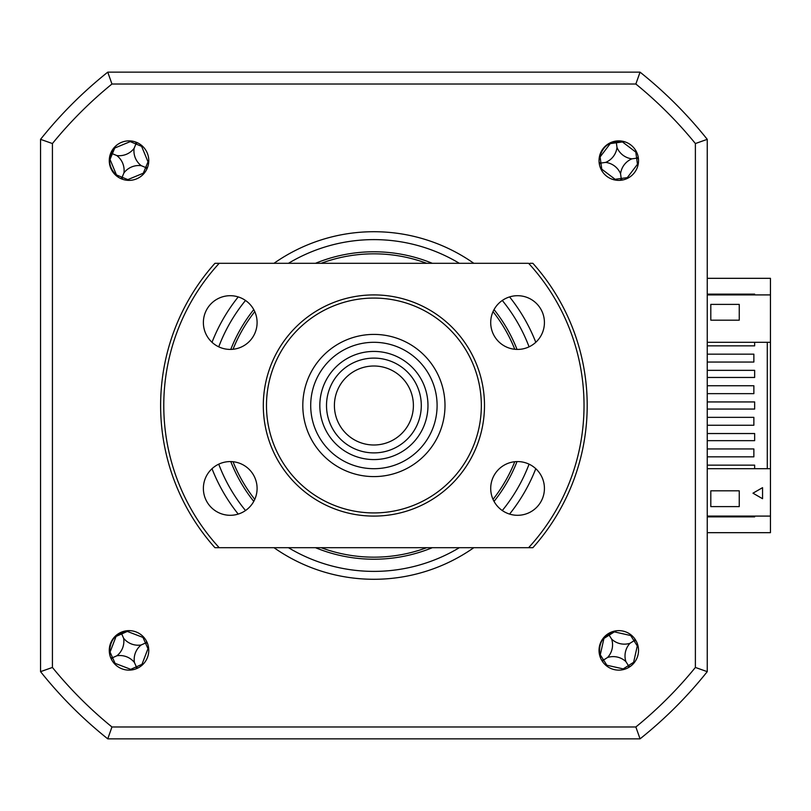 <?xml version="1.0" encoding="UTF-8"?>
<svg xmlns="http://www.w3.org/2000/svg" width="811" height="811" viewBox="0 0 811 811"><rect width="100%" height="100%" fill="white"/><g stroke="black" fill="none" stroke-linecap="round" stroke-linejoin="round"><path stroke-width="1.22" d="M707.253 342.303L770.45 342.303L770.45 278.325L707.253 278.325M754.656 516.09L754.656 516.881L707.253 516.881M707.253 294.119L754.656 294.119L754.656 294.91M707.253 532.675L770.45 532.675L770.45 468.697L707.253 468.697M129.02 670.129A19.748 19.748 0 0 0 148.768 650.381A19.748 19.748 0 0 0 129.02 630.634A19.748 19.748 0 0 0 109.272 650.381A19.748 19.748 0 0 0 129.02 670.129M129.02 180.366A19.748 19.748 0 0 0 148.768 160.619A19.748 19.748 0 0 0 129.02 140.871A19.748 19.748 0 0 0 109.272 160.619A19.748 19.748 0 0 0 129.02 180.366M618.783 180.366A19.748 19.748 0 0 0 638.531 160.619A19.748 19.748 0 0 0 618.783 140.871A19.748 19.748 0 0 0 599.035 160.619A19.748 19.748 0 0 0 618.783 180.366M618.783 670.129A19.748 19.748 0 0 0 638.531 650.381A19.748 19.748 0 0 0 618.783 630.634A19.748 19.748 0 0 0 599.035 650.381A19.748 19.748 0 0 0 618.783 670.129M473.827 263.311A173.787 173.787 0 0 0 273.986 263.311M238.221 296.907A173.787 173.787 0 0 0 212.016 342.293M212.016 468.707A173.787 173.787 0 0 0 238.221 514.093M273.986 547.689A173.787 173.787 0 0 0 473.827 547.689M315.479 547.689A153.725 153.725 0 0 0 432.324 547.689M494.041 501.401A153.725 153.725 0 0 0 517.023 461.591M517.023 349.409A153.725 153.725 0 0 0 494.041 309.599M432.324 263.311A153.725 153.725 0 0 0 315.479 263.311M253.762 309.599A153.725 153.725 0 0 0 230.78 349.409M230.78 461.591A153.725 153.725 0 0 0 253.762 501.401M509.582 514.093A173.787 173.787 0 0 0 535.787 468.707M535.787 342.293A173.787 173.787 0 0 0 509.582 296.907M635.854 726.98L640.051 738.851A426.566 426.566 0 0 0 707.253 671.65A426.566 426.566 0 0 1 640.051 738.851L107.762 738.851L111.948 726.98A414.685 414.685 0 0 1 52.421 667.453L52.421 143.547L40.55 139.35A426.566 426.566 0 0 1 107.762 72.149L640.051 72.149A426.566 426.566 0 0 1 707.253 139.35L707.253 671.65L695.382 667.453A414.685 414.685 0 0 1 635.854 726.98L111.948 726.98M695.382 143.547L707.253 139.35A426.566 426.566 0 0 0 640.051 72.149L635.854 84.02A414.685 414.685 0 0 1 695.382 143.547L695.382 667.453M40.55 139.35L40.55 671.65A426.566 426.566 0 0 0 107.762 738.851A426.566 426.566 0 0 1 40.55 671.65L52.421 667.453M52.421 143.547A414.685 414.685 0 0 1 111.948 84.02L107.762 72.149M111.948 84.02L635.854 84.02M233.041 461.733A151.667 151.667 0 0 0 254.776 499.373M321.126 547.689A151.667 151.667 0 0 0 426.677 547.689M493.027 499.373A151.667 151.667 0 0 0 514.762 461.733M514.762 349.267A151.667 151.667 0 0 0 493.027 311.627M426.677 263.311A151.667 151.667 0 0 0 321.126 263.311M254.776 311.627A151.667 151.667 0 0 0 233.041 349.267M636.564 152.022A107.934 29.754 -7.7 0 0 635.804 152.093L622.463 141.945A107.934 29.754 82.3 0 0 622.392 141.53M610.217 143.182A107.934 29.754 -97.7 0 0 610.257 143.598L600.11 156.939A107.934 29.754 -7.7 0 0 599.684 157.02M605.635 162.403A18.623 18.623 0 0 0 616.999 147.47A18.623 18.623 0 0 0 631.931 158.834A18.623 18.623 0 0 0 620.567 173.767A18.623 18.623 0 0 0 605.635 162.403L600.312 163.133L599.38 164.298M601.002 169.215A107.934 29.754 172.3 0 0 601.762 169.154L615.103 179.292A107.934 29.754 -97.7 0 0 615.235 180.052M620.567 173.767L621.206 178.471L615.103 179.292M620.405 180.306L621.206 178.471L627.308 177.639L637.456 164.298A107.934 29.754 172.3 0 0 638.206 164.167M621.287 179.089L622.463 180.022M627.379 178.4A107.934 29.754 82.3 0 0 627.308 177.639M631.931 158.834L636.625 158.196L637.456 164.298M638.46 158.997L636.625 158.196L635.804 152.093M637.253 158.115L638.186 156.939M616.999 147.47L616.36 142.777L622.463 141.945M616.918 141.276L616.36 142.777L610.257 143.598M616.269 142.148L615.427 141.479M600.312 163.133L599.106 162.251M754.656 342.303L754.656 345.861L707.253 345.861M707.253 370.343L754.656 370.343L754.656 377.46L707.253 377.46M707.253 401.942L754.656 401.942L754.656 409.058L707.253 409.058M707.253 433.54L754.656 433.54L754.656 440.657L707.253 440.657M707.253 465.139L754.656 465.139L754.656 468.697M767.287 342.303L767.287 468.697M707.253 456.846L753.865 456.846L753.865 448.949L707.253 448.949M707.253 425.248L753.865 425.248L753.865 417.351L707.253 417.351M707.253 393.649L753.865 393.649L753.865 385.752L707.253 385.752M707.253 362.051L753.865 362.051L753.865 354.154L707.253 354.154M770.45 294.91L707.253 294.91M710.811 320.183L710.811 304.389L739.247 304.389L739.247 320.183L710.811 320.183M129.942 630.654L127.215 631.029C115.355 633.381 109.526 640.568 109.718 652.622L109.992 655.673M616.836 630.725L614.191 631.495C602.796 635.54 598.072 643.498 600.008 655.389L600.718 658.37M116.115 145.676L114.392 147.835C107.407 157.689 108.127 166.924 116.561 175.531L118.862 177.548M625.19 141.945L622.463 141.54C610.43 140.475 602.816 145.747 599.623 157.364L599.035 160.365M752.973 493.179L762.553 487.654L762.553 498.714L752.973 493.179M739.247 506.611L710.811 506.611L710.811 490.817L739.247 490.817L739.247 506.611M770.45 516.09L707.253 516.09M770.45 342.303L770.45 468.697M143.679 637.152A107.934 29.754 -24 0 0 142.969 637.426L127.327 631.424A107.934 29.754 66 0 0 127.134 631.039M115.912 636.037A107.934 29.754 -114 0 0 116.064 636.432L110.063 652.074A107.934 29.754 -24 0 0 109.678 652.267M121.437 633.35L121.701 633.928L116.064 636.432M146.619 641.41L146.051 642.799L147.46 643.305M146.051 642.799L145.473 643.052L142.969 637.426M142.26 665.04A107.934 29.754 66 0 0 141.976 664.331L147.987 648.678A107.934 29.754 156 0 0 148.666 648.344M137.992 667.97L136.603 667.412L136.096 668.822M136.603 667.412L136.349 666.835L141.976 664.331M114.361 663.611A107.934 29.754 156 0 0 115.081 663.337L130.723 669.339A107.934 29.754 -114 0 0 131.068 670.018M111.431 659.353L111.989 657.964L110.59 657.457M111.989 657.964L112.567 657.711L115.081 663.337M123.627 638.257A18.623 18.623 0 0 0 141.144 644.978A18.623 18.623 0 0 0 134.423 662.506A18.623 18.623 0 0 0 116.896 655.775A18.623 18.623 0 0 0 123.627 638.257L121.701 633.928L127.327 631.424M116.896 655.775L112.567 657.711L110.063 652.074M134.423 662.506L136.349 666.835L130.723 669.339M141.144 644.978L145.473 643.052L147.987 648.678M130.551 140.932A107.934 29.754 -67.5 0 0 130.226 141.621L114.746 148.038A107.934 29.754 22.5 0 0 114.341 147.886M109.637 159.24A107.934 29.754 -157.5 0 0 110.022 159.422L116.439 174.902A107.934 29.754 -67.5 0 0 116.287 175.298M147.643 167.208L146.244 167.755L146.842 169.124M146.244 167.755L145.666 167.512L143.304 173.209A107.934 29.754 -157.5 0 0 144.023 173.463M148.707 162.149A107.934 29.754 22.5 0 0 148.018 161.825L141.611 146.335A107.934 29.754 112.5 0 0 141.864 145.615M141.286 165.697A18.623 18.623 0 0 0 123.941 172.885A18.623 18.623 0 0 0 116.764 155.54A18.623 18.623 0 0 0 134.099 148.362A18.623 18.623 0 0 0 141.286 165.697L145.666 167.512L148.018 161.825M134.099 148.362L135.913 143.983L141.611 146.335M111.796 153.482L112.384 153.725L114.746 148.038M116.764 155.54L112.384 153.725L110.022 159.422M123.941 172.885L122.126 177.264L116.439 174.902M127.499 180.306A107.934 29.754 112.5 0 0 127.824 179.616L143.304 173.209M127.824 179.616L122.126 177.264L122.431 179.241M121.883 177.842L120.515 178.44M135.609 142.006L136.157 143.395L137.525 142.797M136.157 143.395L135.913 143.983L130.226 141.621M631.374 635.165A107.934 29.754 -32.3 0 0 630.705 635.54L614.353 631.87A107.934 29.754 57.7 0 0 614.109 631.516M603.729 638.085A107.934 29.754 -122.3 0 0 603.942 638.46L600.272 654.801A107.934 29.754 -32.3 0 0 599.917 655.055M609.031 633.573L609.152 635.165L614.353 631.87M608.808 634.628L607.763 634.374M611.687 639.169A18.623 18.623 0 0 0 629.995 643.285A18.623 18.623 0 0 0 625.879 661.594A18.623 18.623 0 0 0 607.571 657.478A18.623 18.623 0 0 0 611.687 639.169L609.152 635.165L603.942 638.46M607.571 657.478L603.566 660.012L600.272 654.801M603.566 660.012L606.861 665.223L623.213 668.893A107.934 29.754 -122.3 0 0 623.649 669.521M625.879 661.594L628.413 665.598L623.213 668.893M602.674 661.806L603.029 660.347L601.569 660.053M606.192 665.598A107.934 29.754 147.7 0 0 606.861 665.223M633.999 662.962A107.934 29.754 57.7 0 0 633.624 662.303L637.294 645.951A107.934 29.754 147.7 0 0 637.922 645.515M630.208 666.49L628.758 666.135L628.454 667.595M628.758 666.135L628.413 665.598L633.624 662.303M629.995 643.285L633.999 640.751L637.294 645.951M635.996 640.71L633.999 640.751L630.705 635.54M634.537 640.406L634.891 638.956M427.975 405.5A54.073 54.073 0 0 0 373.901 351.427A54.073 54.073 0 0 0 319.828 405.5A54.073 54.073 0 0 0 373.901 459.573A54.073 54.073 0 0 0 427.975 405.5M310.704 405.5A63.197 63.197 0 0 1 373.901 342.303A63.197 63.197 0 0 1 437.099 405.5A63.197 63.197 0 0 1 373.901 468.697A63.197 63.197 0 0 1 310.704 405.5M326.509 405.5A47.393 47.393 0 0 1 373.901 358.107A47.393 47.393 0 0 1 421.294 405.5A47.393 47.393 0 0 1 373.901 452.893A47.393 47.393 0 0 1 326.509 405.5M413.397 405.5A39.496 39.496 0 0 0 373.901 366.004A39.496 39.496 0 0 0 334.406 405.5A39.496 39.496 0 0 0 373.901 444.996A39.496 39.496 0 0 0 413.397 405.5M517.56 515.299A26.854 26.854 0 0 0 544.424 488.445A26.854 26.854 0 0 0 517.56 461.581A26.854 26.854 0 0 0 490.706 488.445A26.854 26.854 0 0 0 517.56 515.299M517.56 349.419A26.854 26.854 0 0 0 544.424 322.555A26.854 26.854 0 0 0 517.56 295.701A26.854 26.854 0 0 0 490.706 322.555A26.854 26.854 0 0 0 517.56 349.419M230.243 349.419A26.854 26.854 0 0 0 257.097 322.555A26.854 26.854 0 0 0 230.243 295.701A26.854 26.854 0 0 0 203.379 322.555A26.854 26.854 0 0 0 230.243 349.419M230.243 515.299A26.854 26.854 0 0 0 257.097 488.445A26.854 26.854 0 0 0 230.243 461.581A26.854 26.854 0 0 0 203.379 488.445A26.854 26.854 0 0 0 230.243 515.299M373.901 516.09A110.59 110.59 0 0 1 263.311 405.5A110.59 110.59 0 0 1 373.901 294.91A110.59 110.59 0 0 1 484.491 405.5A110.59 110.59 0 0 1 373.901 516.09M373.901 298.073A107.427 107.427 0 0 0 266.474 405.5A107.427 107.427 0 0 0 373.901 512.927A107.427 107.427 0 0 0 481.339 405.5A107.427 107.427 0 0 0 373.901 298.073M373.901 334.406A71.094 71.094 0 0 1 444.996 405.5A71.094 71.094 0 0 1 373.901 476.594A71.094 71.094 0 0 1 302.807 405.5A71.094 71.094 0 0 1 373.901 334.406M528.61 547.689A210.12 210.12 0 0 0 528.61 263.311L219.193 263.311A210.12 210.12 0 0 0 219.193 547.689L532.878 547.689A213.283 213.283 0 0 0 532.878 263.311L529.978 263.311M219.193 263.311L214.935 263.311A213.283 213.283 0 0 0 214.935 547.689L219.193 547.689M459.35 263.311A165.89 165.89 0 0 0 288.463 263.311M245.51 300.465A165.89 165.89 0 0 0 218.737 346.824M218.737 464.176A165.89 165.89 0 0 0 245.51 510.535M288.463 547.689A165.89 165.89 0 0 0 459.35 547.689M502.293 510.535A165.89 165.89 0 0 0 529.066 464.176M529.066 346.824A165.89 165.89 0 0 0 502.293 300.465M600.11 156.939L601.762 169.154"/></g></svg>
